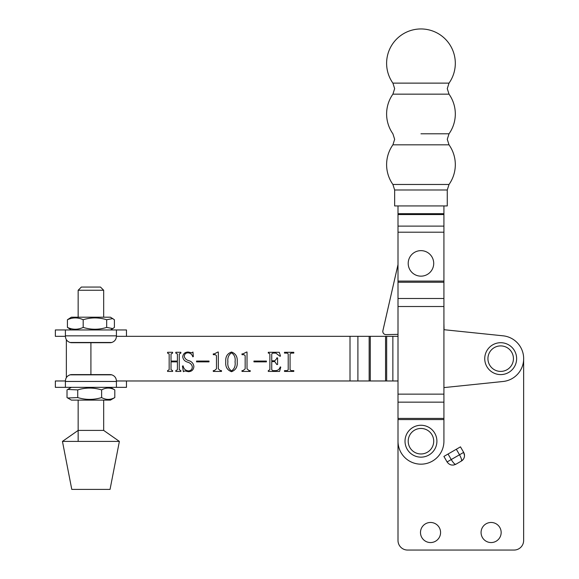 <?xml version="1.0" encoding="UTF-8"?>
<svg xmlns="http://www.w3.org/2000/svg" width="579" height="579" viewBox="0 0 579 579"><rect width="100%" height="100%" fill="white"/><g stroke="black" fill="none" stroke-linecap="round" stroke-linejoin="round"><path stroke-width="0.87" d="M448.045 454.03L451.229 459.56L459.516 454.776C461.347 458.155 461.955 460.262 461.325 461.094C463.366 459.813 464.423 457.975 464.51 455.572A6.376 6.376 0 0 1 461.325 461.094L455.803 464.286C452.264 465.856 449.362 465.075 447.089 461.948L443.898 456.426L456.324 449.246L460.471 446.858L463.656 452.38A6.376 6.376 0 0 1 464.51 455.572L463.656 452.38A6.376 6.376 0 0 1 461.325 461.094C463.366 459.813 464.423 457.975 464.51 455.572L463.656 452.38L459.516 454.776L456.324 449.246M481.069 532.514A10.046 10.046 0 0 0 491.115 542.559A10.046 10.046 0 0 0 501.161 532.514A10.046 10.046 0 0 0 491.115 522.468A10.046 10.046 0 0 0 481.069 532.514M420.484 532.514A10.046 10.046 0 0 0 430.53 542.559A10.046 10.046 0 0 0 440.576 532.514A10.046 10.046 0 0 0 430.53 522.468A10.046 10.046 0 0 0 420.484 532.514M523.64 540.482L523.64 358.654L523.64 540.482A9.568 9.568 0 0 1 514.08 550.05L407.565 550.05L514.08 550.05M398.005 205.936L398.005 540.482A9.568 9.568 0 0 0 407.565 550.05M398.005 264.632L382.893 330.725A3.192 3.192 0 0 0 386.07 334.619L398.005 334.351L386.07 334.626A3.192 3.192 0 0 1 382.885 330.725L398.005 264.581M443.919 387.604L503.042 381.489A22.957 22.957 0 0 0 503.042 335.813L444.064 329.719L443.919 323.451M420.962 83.123L449.022 83.123A34.356 34.356 0 0 0 420.962 28.95A34.356 34.356 0 0 0 392.902 83.123L420.962 83.123M420.962 133.792L449.022 133.792L420.962 133.792M392.902 184.469L394.654 189.992L447.27 189.992L449.022 184.469L392.902 184.469A34.356 34.356 0 0 1 392.902 144.83L394.654 139.315L392.902 133.792A34.356 34.356 0 0 1 392.902 94.16L449.022 94.16L447.27 88.638L449.022 83.123M449.022 184.469A34.356 34.356 0 0 0 449.022 144.83L447.27 139.315L449.022 133.792A34.356 34.356 0 0 0 449.022 94.16M392.902 144.83L449.022 144.83M394.654 189.992L394.654 205.936L447.27 205.936L447.27 189.992M398.005 420.904L398.005 442.544M420.962 425.261A15.944 15.944 0 0 1 436.906 441.205A15.944 15.944 0 0 1 420.962 457.149A15.944 15.944 0 0 1 405.018 441.205A15.944 15.944 0 0 1 420.962 425.261M66.361 339.692L66.361 377.617M268.851 353.096L268.287 353.096L268.287 352.293L279.273 352.293L280.511 356.063L279.954 356.28L275.843 353.096L272.738 353.096L271.739 353.972L271.739 360.797L274.793 360.797L276.791 358.546L276.791 357.88L277.587 357.88L277.587 364.517L276.791 364.517L274.793 361.6L271.739 361.6L271.739 369.757L272.731 370.632L275.597 370.632C277.978 370.488 279.519 369.243 280.222 366.912L280.772 367.129L279.556 371.429L268.287 371.429L268.287 370.632L269.879 369.749L269.879 353.979L268.851 353.096M246.567 352.032L247.023 352.032L247.023 368.859L249.115 370.632L250.215 370.632L250.215 371.429L241.979 371.429L241.979 370.632L242.999 370.632L245.163 368.881L245.163 355.672L244.027 354.688L241.979 354.688L241.979 353.892L243.006 353.892L246.567 352.032M217.863 352.032L218.326 352.032L218.326 368.859L220.411 370.632L221.511 370.632L221.511 371.429L213.275 371.429L213.275 370.632L214.302 370.632L216.466 368.881L216.466 355.672L215.33 354.688L213.275 354.688L213.275 353.892L214.31 353.892L217.863 352.032M192.286 366.521C191.649 364.401 190.202 362.982 187.943 362.259C184.875 361.455 183.13 359.624 182.718 356.751C183.203 353.689 185.027 352.112 188.175 352.032L191.808 352.828L192.945 352.032L193.343 356.592L192.793 356.816C192.033 354.355 190.433 353.024 187.994 352.828C185.642 352.893 184.412 354.131 184.31 356.526C184.933 358.683 186.474 360.066 188.935 360.681C191.881 361.636 193.531 363.59 193.878 366.529C193.56 369.836 191.736 371.559 188.407 371.696L184.831 370.9L183.384 371.696L182.45 366.08L183.116 365.848C183.717 368.895 185.504 370.582 188.486 370.9C191.084 370.683 192.351 369.221 192.286 366.521M70.052 374.837L111.776 374.837A6.376 6.376 0 0 0 110.046 374.599L71.782 374.599A6.376 6.376 0 0 0 70.052 374.837C67.15 375.858 65.601 377.906 65.405 380.975L65.405 381.452L116.422 381.452L116.422 387.351L126.468 387.351L126.468 380.975L116.422 380.975L398.005 380.975M111.776 342.471L70.052 342.471A6.376 6.376 0 0 0 71.782 342.71L110.046 342.71A6.376 6.376 0 0 0 111.776 342.471C114.678 341.451 116.227 339.403 116.422 336.334L350.013 336.334L350.013 380.975M179.258 353.979L179.258 369.749L180.858 370.632L180.858 371.429L175.806 371.429L175.806 370.632L177.398 369.764L177.398 361.861L171.022 361.861L171.022 369.764L172.614 370.632L172.614 371.429L167.57 371.429L167.57 370.632L169.162 369.749L169.162 353.979L167.57 353.096L167.57 352.293L172.614 352.293L172.614 353.096L171.022 353.979L171.022 361.064L177.398 361.064L177.398 353.979L175.806 353.096L175.806 352.293L180.858 352.293L180.858 353.096L179.258 353.979M209.026 361.861L196.534 361.861L196.534 361.064L209.026 361.064L209.026 361.861M237.195 361.803C237.658 366.804 235.769 370.104 231.535 371.696C227.221 370.14 225.303 366.847 225.767 361.803C225.347 356.809 227.272 353.552 231.535 352.032C235.769 353.574 237.651 356.83 237.195 361.803M266.427 361.861L253.935 361.861L253.935 361.064L266.427 361.064L266.427 361.861M287.17 353.096L284.492 353.096L284.492 352.293L293.792 352.293L293.792 353.096L291.121 353.096L290.072 353.979L290.072 369.749L291.121 370.632L293.792 370.632L293.792 371.429L284.492 371.429L284.492 370.632L287.17 370.632L288.212 369.749L288.212 353.979L287.17 353.096M398.005 336.334L350.013 336.334M503.042 335.813L443.919 329.697M235.067 361.803C235.631 357.742 234.459 354.746 231.535 352.828C228.625 354.818 227.409 357.808 227.894 361.803C227.373 365.856 228.589 368.888 231.535 370.9C234.452 368.91 235.631 365.877 235.067 361.803M78.158 430.407L103.67 430.407L119.375 441.401L62.452 441.401L78.158 430.407M62.452 441.401L71.782 489.4L110.046 489.4L119.375 441.401M500.683 342.71A15.944 15.944 0 0 1 516.627 358.654A15.944 15.944 0 0 1 500.683 374.599A15.944 15.944 0 0 1 484.739 358.654A15.944 15.944 0 0 1 500.683 342.71M398.005 540.482L398.005 441.205A22.957 22.957 0 0 0 420.962 464.17A22.957 22.957 0 0 0 443.919 441.205L443.919 205.936M78.158 290.253L81.35 287.061L100.478 287.061L103.67 290.253L78.158 290.253L78.158 317.198M71.383 329.958L110.444 329.958L112.811 328.59L106.666 327.41C98.864 329.842 91.033 329.842 83.188 327.41C77.955 329.842 72.701 329.842 67.432 327.41L71.383 329.958L65.405 329.958L126.468 329.958L126.468 336.334L116.422 336.334L116.422 335.856L65.405 335.856L65.405 329.958L55.36 329.958L55.36 336.334L65.405 336.334L65.405 335.856M106.666 327.41L106.666 319.738C98.821 317.306 90.997 317.306 83.188 319.738C77.955 317.306 72.701 317.306 67.432 319.738L71.383 317.198L110.444 317.198L114.396 319.738L114.396 327.41L112.811 328.59M67.432 319.738L67.432 327.41M83.188 319.738L83.188 327.41M106.666 319.738L112.811 318.566M67.736 398.005L71.383 400.111L110.444 400.111L114.801 397.57C110.401 400.002 106.008 400.002 101.622 397.57C93.682 400.002 85.714 400.002 77.731 397.57L67.736 398.005L67.019 397.57L67.019 389.899L67.736 389.457L77.731 389.899L77.731 397.57M77.731 389.899C85.678 387.467 93.639 387.467 101.622 389.899C106.008 387.467 110.401 387.467 114.801 389.899L114.801 397.57M101.622 389.899L101.622 397.57M114.801 389.899L110.444 387.351M65.405 380.975L55.36 380.975L55.36 387.351L65.405 387.351L65.405 381.452M116.422 381.452L116.422 380.975C116.227 377.906 114.678 375.858 111.776 374.837M116.422 387.351L65.405 387.351M110.444 329.958L116.422 329.958L116.422 335.856M65.405 336.334C65.601 339.403 67.15 341.451 70.052 342.471M447.089 461.948L451.229 459.56C453.241 462.838 454.761 464.409 455.803 464.286L453.466 465.082M420.962 453.965A12.752 12.752 0 0 0 433.714 441.205A12.752 12.752 0 0 0 420.962 428.453A12.752 12.752 0 0 0 408.202 441.205A12.752 12.752 0 0 0 420.962 453.965M90.91 342.71L90.91 374.599M357.902 336.334L357.902 380.975M369.156 336.334L369.156 380.975M370.278 336.334L370.278 380.975M385.556 336.334L385.556 380.975M386.663 336.334L386.663 380.975M392.866 336.334L392.866 380.975M500.683 371.407A12.752 12.752 0 0 0 513.435 358.654A12.752 12.752 0 0 0 500.683 345.902A12.752 12.752 0 0 0 487.931 358.654A12.752 12.752 0 0 0 500.683 371.407M420.962 276.154A12.752 12.752 0 0 0 433.714 263.394A12.752 12.752 0 0 0 420.962 250.642A12.752 12.752 0 0 0 408.202 263.394A12.752 12.752 0 0 0 420.962 276.154M398.005 419.565L443.919 419.565M398.005 232.201L443.919 232.201M398.005 281.09L443.919 281.09M398.005 418.414L443.919 418.414M398.005 402.159L443.919 402.159M398.005 394.133L443.919 394.133M398.005 306.515L443.919 306.515M398.005 298.489L443.919 298.489M398.005 282.234L443.919 282.234M398.005 226.121L443.919 226.121M398.005 214.556L443.919 214.556M398.005 213.687L443.919 213.687M461.34 461.087L463.186 459.465M392.902 83.123L394.654 88.638L392.902 94.16M78.158 400.111L78.158 441.401M103.67 290.253L103.67 317.198M103.67 400.111L103.67 430.407M71.383 387.351L67.736 389.457"/></g></svg>
